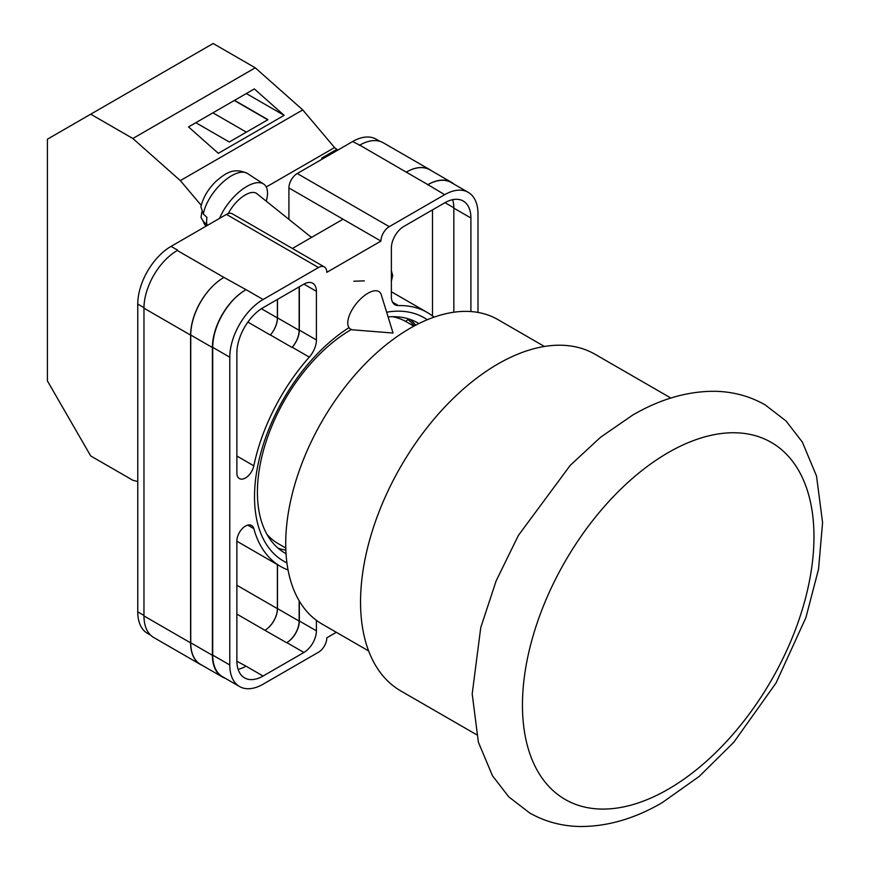 <?xml version="1.0" encoding="UTF-8"?>
<svg xmlns="http://www.w3.org/2000/svg" width="870" height="870" viewBox="0 0 870 870"><rect width="100%" height="100%" fill="white"/><g stroke="black" fill="none" stroke-linecap="round" stroke-linejoin="round"><path stroke-width="1.3" d="M544.435 346.467L497.923 319.605A175.794 101.496 120 0 0 410.02 328.316A175.794 101.496 120 0 0 295.18 483.231A175.794 101.496 120 0 0 322.128 624.094L368.641 650.956M266.938 534.332A128.097 73.961 120 0 0 278.183 543.641L285.773 548.024M413.87 326.163L406.268 321.78A128.097 73.961 120 0 0 392.587 316.702M670.868 398.036L595.145 354.318A194.347 112.208 120 0 0 497.977 363.943A194.347 112.208 120 0 0 371.012 535.213A194.347 112.208 120 0 0 400.798 690.943L476.521 734.661M286.915 562.868A140.516 81.127 -60 0 1 254.518 496.813A140.516 81.127 -60 0 1 348.826 327.772M386.639 312.21A140.516 81.127 -60 0 1 427.29 319.736M418.872 323.564A132.86 76.712 120 0 0 417.796 322.922A132.86 76.712 120 0 0 388.096 316.93M351.371 329.491A132.86 76.712 120 0 0 257.411 492.224A132.86 76.712 120 0 0 284.925 553.048A132.86 76.712 120 0 0 286.034 553.668M364.345 280.858L353.883 281.217M415.729 325.162A132.86 76.712 120 0 0 410.118 319.41M288.916 219.36L288.916 187.953A11.778 6.797 -60 0 1 297.246 173.521L389.281 226.657L444.668 194.684A47.11 27.198 120 0 1 468.223 192.346A47.11 27.198 120 0 1 477.989 213.922L477.989 312.428M379.842 141.321L376.199 139.211A47.11 27.198 -60 0 0 352.633 141.549L297.246 173.521M150.717 635.252L147.508 633.404A47.11 27.198 -60 0 1 137.754 611.838L143.963 615.427M288.916 187.953L380.951 241.088L326.815 272.343A11.778 6.797 120 0 0 324.379 266.949L232.344 213.813A11.778 6.797 -60 0 0 226.45 214.401L171.064 246.373A47.11 27.198 -60 0 0 137.754 304.076L137.754 611.838M343.063 219.207L292.374 248.472M336.331 632.305L326.815 637.797A11.778 6.797 120 0 1 318.485 652.228L263.099 684.201A47.11 27.198 120 0 1 239.544 686.539A47.11 27.198 120 0 1 229.789 664.974L229.789 357.211A47.11 27.198 120 0 1 263.099 299.508L318.485 267.536A11.778 6.797 120 0 1 324.379 266.949M299.334 286.763L299.334 330.111A17.672 10.201 120 0 1 292.211 347.239L309.285 357.102A17.672 10.201 120 0 0 316.408 339.963L316.408 291.33A17.672 10.201 120 0 0 312.743 283.25A17.672 10.201 120 0 0 303.913 284.12L316.408 291.33M309.285 357.102A146.649 84.662 120 0 0 253.822 465.82A12.202 7.047 120 0 1 239.391 478.576A12.202 7.047 120 0 1 236.868 472.986L236.868 353.122A37.105 21.424 120 0 1 263.099 307.686L303.913 284.12M433.999 317.169A146.649 84.662 120 0 0 427.203 312.439A146.649 84.662 120 0 0 398.482 305.598A17.672 10.201 120 0 1 395.023 304.772A17.672 10.201 120 0 1 391.369 296.681L391.369 248.059A17.672 10.201 120 0 1 403.854 226.417L444.668 202.851A37.105 21.424 120 0 1 463.221 201.024A37.105 21.424 120 0 1 470.909 218L470.909 311.558M247.754 525.11L253.822 528.612A12.202 7.047 120 0 0 251.593 525.469A12.202 7.047 120 0 0 242.197 528.742A12.202 7.047 120 0 0 236.868 541.02L236.868 660.885A37.105 21.424 120 0 0 244.546 677.871A37.105 21.424 120 0 0 263.099 676.033L303.913 652.467A17.672 10.201 120 0 0 316.408 630.826L316.408 620.343M253.822 528.612A146.649 84.662 120 0 0 280.564 566.446A146.649 84.662 120 0 0 288.046 569.959M389.281 226.657A11.778 6.797 120 0 0 380.951 241.088M202.199 665.343A47.11 27.198 -60 0 1 200.372 664.441L153.729 637.503A47.11 27.198 -60 0 1 143.963 615.938L190.606 642.865L190.606 335.113A47.11 27.198 -60 0 1 223.927 277.41L246.025 289.656A47.11 27.198 120 0 0 212.715 347.358L229.789 357.211M223.927 277.41L177.284 250.484A47.11 27.198 -60 0 1 177.73 250.223L177.284 250.484A47.11 27.198 -60 0 0 143.963 308.187L143.963 615.938M359.299 145.399A47.11 27.198 -60 0 1 359.745 145.138L352.633 141.549M406.257 172.14L427.909 184.647A47.11 27.198 -60 0 1 451.465 182.308L429.813 169.802A47.11 27.198 -60 0 0 406.257 172.14L359.745 145.138A47.11 27.198 -60 0 1 383.3 142.8L429.943 169.726A47.11 27.198 -60 0 1 431.65 170.868M432.488 315.973L432.488 209.887M238.097 669.334A37.105 21.424 120 0 0 246.025 666.17L263.099 676.033M236.868 661.243L246.025 666.17M453.835 312.232L453.835 208.147A37.105 21.424 120 0 0 452.607 199.698M212.715 347.358L212.715 655.11A47.11 27.198 120 0 0 222.47 676.675L239.544 686.539M427.909 184.647L444.668 194.684M468.223 192.346L451.149 182.493A47.11 27.198 120 0 0 427.594 184.821M299.334 601.083L299.334 620.973L316.408 630.826M299.128 600.735L299.128 621.093A17.672 10.201 -60 0 1 286.632 642.723L286.839 642.615A17.672 10.201 120 0 0 299.334 620.973M277.378 564.608L277.378 608.641A17.672 10.201 -60 0 1 264.893 630.282L286.632 642.723M292.211 347.239A146.649 84.662 120 0 0 292.026 347.445A17.672 10.201 -60 0 0 299.128 330.339L299.128 286.882M261.413 308.719L277.378 317.941A17.672 10.201 -60 0 1 270.298 335.037A146.649 84.662 -60 0 1 270.374 334.95L292.026 347.445M278.052 548.154A132.86 76.712 120 0 0 285.849 550.144M225.025 678.154A47.11 27.198 -60 0 1 222.154 676.86L200.502 664.365A47.11 27.198 -60 0 1 190.748 642.789L190.748 335.037L212.4 347.532A47.11 27.198 -60 0 1 245.71 289.83M212.4 347.532L212.4 655.295A47.11 27.198 -60 0 0 222.154 676.86M451.465 182.308A47.11 27.198 -60 0 1 454.031 184.146M268.678 537.236L269.243 536.79M414.403 325.869A131.337 75.82 -60 0 0 407.954 319.584L405.616 321.411M190.748 335.037A47.11 27.198 -60 0 1 224.058 277.334M277.476 564.652L277.476 608.587A17.672 10.201 -60 0 1 264.98 630.228M277.476 299.389L277.476 317.833A17.672 10.201 -60 0 1 270.374 334.95M200.372 664.441A47.11 27.198 -60 0 1 190.606 642.865M277.378 317.941L277.378 299.443M406.388 172.064A47.11 27.198 -60 0 1 429.943 169.726M381.277 294.767A23.555 10.755 128.7 0 0 379.461 291.95A23.555 10.755 128.7 0 0 367.901 293.277A23.555 10.755 128.7 0 0 347.761 323.02A23.555 10.755 128.7 0 0 349.979 328.708A23.555 10.755 128.7 0 0 353.133 329.871L393.044 333.036L381.277 294.767M219.555 218.381A35.333 16.138 -51.3 0 1 241.066 190.356A35.333 16.138 -51.3 0 1 263.599 184.005A35.333 16.138 -51.3 0 1 267.525 192.955A35.333 16.138 -51.3 0 1 266.198 201.144M203.352 213.966L200.905 206.897C203.08 197.523 208.115 188.997 216.021 181.308C225.08 173.652 233.269 166.953 247.428 173.456A33.441 15.268 128.7 0 0 222.405 182.613A33.441 15.268 128.7 0 0 203.352 213.966L206.962 217.435A33.941 15.497 128.7 0 0 206.614 221.437A33.941 15.497 128.7 0 0 206.995 224.884L203.384 221.415A33.441 15.268 128.7 0 0 205.624 225.591L206.168 226.113M201.807 212.03L201.035 217.543L203.384 221.415M228.299 213.574A23.555 10.755 -51.3 0 1 256.824 193.618L311.471 237.445M201.253 205.374L180.329 180.612L132.838 138.504L90.719 114.187L47.415 139.189L47.415 380.94L90.719 455.956L132.838 480.262L137.754 481.578M90.719 114.187L213.161 43.5L255.269 67.816L302.76 109.924L334.558 147.563L337.821 150.097M180.329 180.612L302.76 109.924M132.838 138.504L255.269 67.816M218.326 153.337L284.131 115.351L254.323 88.925L188.529 126.911L218.326 153.337M336.668 149.433L321.683 158.09L322.585 158.895M266.253 186.996L334.558 147.563M321.683 158.09L322.835 158.753M195.826 122.703L229.278 142.006L267.971 119.668L234.53 100.354M246.34 93.536L284.131 115.351M246.362 132.142L212.911 112.839M267.764 119.788L234.313 100.474M668.214 452.617A206.125 119.005 120 0 0 522.457 705.07A206.125 119.005 120 0 0 668.214 789.221A206.125 119.005 120 0 0 813.972 536.768A206.125 119.005 120 0 0 668.214 452.617M212.715 655.11L229.789 664.974M246.025 289.656L263.099 299.508M226.45 214.401L318.485 267.536M171.064 246.373L177.73 250.223M286.839 642.615L303.913 652.467M236.868 614.1L264.893 630.282M392.577 302.194L398.482 305.598M453.835 208.147L470.909 218M299.334 330.111L316.408 339.963M247.874 322.096L270.298 335.037M236.868 456.021L253.822 465.82M190.748 642.789L212.4 655.295M277.476 608.587L299.128 621.093M444.983 202.677L453.825 207.778M277.476 317.833L299.128 330.339M143.963 308.187L190.606 335.113M236.868 585.249L277.378 608.641M137.754 304.076L143.974 307.665M311.83 237.238L309.687 235.998M391.369 279.585A8.83 5.1 120 0 0 391.815 276.649A8.83 5.1 120 0 0 391.369 274.235M529.612 812.917L508.819 796.898L492.496 775.801L478.38 742.175L472.192 693.945L480.74 627.618L496.128 580.91L518.389 535.42L570.22 465.374L600.572 437.24L632.675 415.088C659.699 399.352 686.658 391.413 713.552 391.282C732.236 391.413 749.451 395.937 765.187 404.887L786.001 420.928L802.336 442.069L816.517 476.01L822.585 522.576L818.539 569.165L805.903 617.624L776.062 682.961L733.791 742.284L699.23 776.421L662.113 802.705C634.763 818.637 607.499 826.576 580.301 826.5C561.966 826.228 545.066 821.704 529.612 812.917M236.868 541.216L280.564 566.446M391.369 291.754L427.203 312.439M201.035 217.543L205.624 225.591M247.428 173.456L263.599 184.005M391.369 270.722L392.674 275.453L391.369 281.271"/></g></svg>
